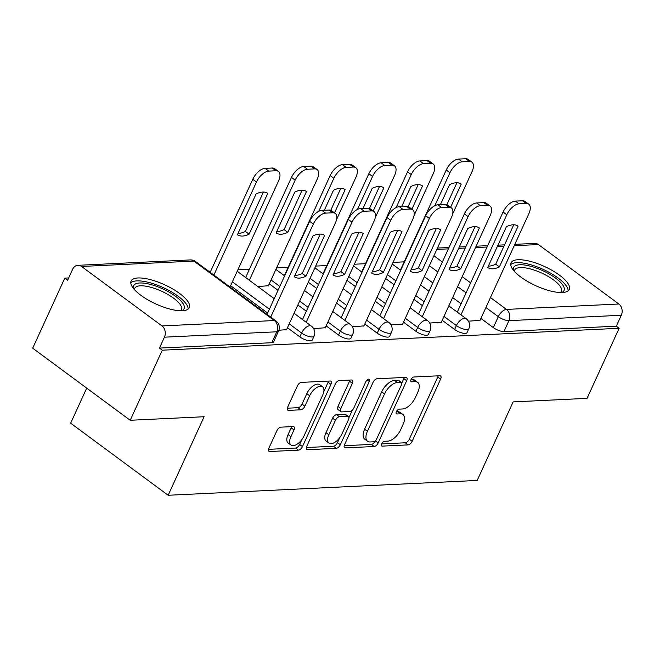<?xml version="1.0" encoding="UTF-8"?>
<svg xmlns="http://www.w3.org/2000/svg" width="654" height="654" viewBox="0 0 654 654"><rect width="100%" height="100%" fill="white"/><g stroke="black" fill="none" stroke-linecap="round" stroke-linejoin="round"><path stroke-width="0.98" d="M381.658 443.788A2.82 1.431 126.5 0 0 381.691 445.971A2.82 1.431 126.5 0 0 382.255 446.126L408.121 444.884A4.03 2.044 126.5 0 0 412.143 441.311L440.624 379.091A4.03 2.044 126.5 0 0 440.583 375.968A4.03 2.044 126.5 0 0 439.774 375.748L413.908 376.99A2.82 1.431 126.5 0 0 411.096 379.492A2.82 1.431 126.5 0 0 411.121 381.674A2.82 1.431 126.5 0 0 411.693 381.83L415.037 381.666A12.884 6.54 126.5 0 1 417.636 382.369A12.884 6.54 126.5 0 1 417.767 392.359L415.388 397.542A12.884 6.54 126.5 0 1 402.537 408.979L399.193 409.142A2.82 1.431 126.5 0 0 396.381 411.644A2.82 1.431 126.5 0 0 396.406 413.827A2.82 1.431 126.5 0 0 396.978 413.974L400.322 413.818A12.884 6.54 126.5 0 1 402.921 414.513A12.884 6.54 126.5 0 1 403.044 424.503L400.673 429.686A12.884 6.54 126.5 0 1 387.822 441.123L384.47 441.286A2.82 1.431 126.5 0 0 381.658 443.788M562.342 292.518A31.997 10.554 24.6 0 0 569.266 289.444A31.997 10.554 24.6 0 0 552.54 270.65A31.997 10.554 24.6 0 0 518.001 259.736A31.997 10.554 24.6 0 0 511.076 262.802A31.997 10.554 24.6 0 0 527.811 281.604A31.997 10.554 24.6 0 0 562.342 292.518M182.376 310.74A31.997 10.554 24.6 0 0 189.3 307.674A31.997 10.554 24.6 0 0 172.566 288.872A31.997 10.554 24.6 0 0 138.027 277.966A31.997 10.554 24.6 0 0 131.102 281.032A31.997 10.554 24.6 0 0 147.837 299.834A31.997 10.554 24.6 0 0 182.376 310.74M280.877 427.152A4.03 2.044 126.5 0 0 276.863 430.724L268.868 448.186A4.03 2.044 126.5 0 0 268.908 451.309A4.03 2.044 126.5 0 0 269.718 451.522L298.445 450.148A4.03 2.044 126.5 0 0 302.467 446.576L330.949 384.348A4.03 2.044 126.5 0 0 330.908 381.233A4.03 2.044 126.5 0 0 330.098 381.012L301.371 382.386A4.03 2.044 126.5 0 0 297.357 385.966L287.703 407.05A4.03 2.044 126.5 0 0 287.744 410.172A4.03 2.044 126.5 0 0 288.553 410.385L300.848 409.796A4.03 2.044 126.5 0 0 304.862 406.224L309.653 395.768A10.775 5.469 126.5 0 1 322.569 386.792A10.775 5.469 126.5 0 1 322.675 395.147L303.922 436.104A10.775 5.469 126.5 0 1 291.005 445.08A10.775 5.469 126.5 0 1 290.899 436.733L294.022 429.907A4.03 2.044 126.5 0 0 293.981 426.784A4.03 2.044 126.5 0 0 293.172 426.563L280.877 427.152M619.142 328.283L587.055 398.36L513.145 401.908L477.191 480.437L168.16 495.266L204.113 416.729L130.203 420.277L162.29 350.192L619.142 328.283L616.305 326.174L621.3 315.261L508.943 320.648A8.208 2.706 -155.4 0 1 498.299 316.683L485.906 307.519M344.584 444.548A4.03 2.044 126.5 0 0 344.625 447.671A4.03 2.044 126.5 0 0 345.435 447.892L374.162 446.51A4.03 2.044 126.5 0 0 378.175 442.938L406.665 380.718A4.03 2.044 126.5 0 0 406.625 377.595A4.03 2.044 126.5 0 0 405.815 377.383L377.088 378.756A4.03 2.044 126.5 0 0 373.066 382.328L344.584 444.548M336.303 448.333L307.576 449.707A4.03 2.044 126.5 0 1 306.767 449.486A4.03 2.044 126.5 0 1 306.726 446.371L335.216 384.143A4.03 2.044 126.5 0 1 339.23 380.571L351.525 379.982A4.03 2.044 126.5 0 1 352.334 380.203A4.03 2.044 126.5 0 1 352.375 383.326L340.824 408.554A4.03 2.044 126.5 0 0 340.865 411.677A4.03 2.044 126.5 0 0 341.674 411.897L349.833 411.505A4.03 2.044 126.5 0 0 353.847 407.933L365.872 381.658A2.82 1.431 126.5 0 1 369.257 379.312A2.82 1.431 126.5 0 1 369.281 381.495L340.325 444.753A4.03 2.044 126.5 0 1 336.303 448.333L333.458 446.232L306.334 447.532M130.203 420.277L32.7 348.198L64.787 278.122L68.678 277.934M404.188 261.837L393.046 262.377M365.496 263.693L354.362 264.232M326.812 265.549L315.669 266.088M288.12 267.404L276.56 267.96M249.427 269.26L237.868 269.816M210.735 271.116L208.667 271.222M86.712 388.124L70.657 423.187L168.16 495.266M162.29 350.192L159.445 348.091L164.44 337.178A8.208 6.532 -92.7 0 0 161.979 325.929L81.537 266.464A8.208 6.532 -92.7 0 0 77.916 265.311A8.208 6.532 -92.7 0 0 72.627 269.301L67.632 280.223L64.787 278.122M616.305 326.174L503.948 331.57A8.208 2.706 -155.4 0 1 493.304 327.605L480.903 318.441M461.078 303.783L452.633 297.537M432.809 282.888L424.356 276.642M514.829 244.351L534.776 243.394A8.208 6.532 87.3 0 1 538.397 244.547L618.839 304.012A8.208 6.532 87.3 0 1 621.3 315.261M429.727 323.043L441.344 322.193M391.035 324.899L402.651 324.049M352.343 326.755L363.959 325.905M313.65 328.61L325.275 327.76M257.839 286.534L268.418 285.733M278.857 330.278L286.583 329.616M299.843 336.884L301.617 333.009A8.208 2.706 -155.4 0 0 309.178 336.573A8.208 2.706 -155.4 0 0 314.043 336.189L312.269 340.064A8.208 2.706 24.6 0 1 307.405 340.448A8.208 2.706 24.6 0 1 299.843 336.884L287.449 327.719M267.625 313.062L230.6 285.692M338.535 335.028L340.309 331.153A8.208 2.706 -155.4 0 0 347.871 334.717A8.208 2.706 -155.4 0 0 352.727 334.333L350.953 338.208A8.208 2.706 24.6 0 1 346.097 338.592A8.208 2.706 24.6 0 1 338.535 335.028L326.142 325.864M306.317 311.206L297.864 304.96M278.04 290.311L269.284 283.836M377.227 333.172L379.001 329.297A8.208 2.706 -155.4 0 0 386.563 332.861A8.208 2.706 -155.4 0 0 391.419 332.477L389.645 336.352A8.208 2.706 24.6 0 1 384.789 336.728A8.208 2.706 24.6 0 1 377.227 333.172L364.834 324.008M345.01 309.35L336.557 303.104M316.732 288.455L308.287 282.209M415.919 331.316L417.693 327.441A8.208 2.706 -155.4 0 0 425.255 331.006A8.208 2.706 -155.4 0 0 430.111 330.622L428.337 334.496A8.208 2.706 24.6 0 1 423.481 334.873A8.208 2.706 24.6 0 1 415.919 331.316L403.526 322.152M383.694 307.494L375.249 301.249M355.424 286.599L346.98 280.353M454.612 329.461L456.386 325.586A8.208 2.706 -155.4 0 0 463.948 329.15A8.208 2.706 -155.4 0 0 468.804 328.766L467.03 332.641A8.208 2.706 24.6 0 1 462.174 333.017A8.208 2.706 24.6 0 1 454.612 329.461L442.218 320.297M422.386 305.639L413.941 299.393M394.117 284.743L385.672 278.498M468.419 321.188L480.036 320.337M159.445 348.091L271.794 342.704A8.208 2.706 24.6 0 0 273.576 341.919L278.571 330.998A8.208 2.706 -155.4 0 1 276.797 331.791L164.44 337.178M402.921 414.513L400.076 412.412A12.884 6.54 126.5 0 0 397.477 411.718L400.322 413.818M396.324 411.775L397.477 411.718M417.636 382.369L414.791 380.268A12.884 6.54 126.5 0 0 412.2 379.565L415.037 381.666M411.039 379.622L412.2 379.565M381.601 443.919L405.284 442.783A4.03 2.044 126.5 0 0 409.298 439.21L437.788 376.99A4.03 2.044 126.5 0 0 438.172 375.829M401.809 383.023L403.82 378.617A4.03 2.044 126.5 0 0 404.213 377.456M344.192 445.717L371.317 444.409A4.03 2.044 126.5 0 0 375.249 441.017M373.696 441.802A2.82 1.431 126.5 0 0 376.508 439.3L401.515 384.683A2.82 1.431 126.5 0 0 401.491 382.5A2.82 1.431 126.5 0 0 400.918 382.345L397.387 382.516A12.884 6.54 126.5 0 0 384.536 393.953L367.442 431.28A12.884 6.54 126.5 0 0 367.573 441.27A12.884 6.54 126.5 0 0 370.172 441.973L373.696 441.802M401.491 382.5L398.646 380.399A2.82 1.431 126.5 0 0 398.073 380.244L400.918 382.345M367.573 441.27L364.728 439.169A12.884 6.54 126.5 0 1 364.597 429.179L381.691 391.852A12.884 6.54 126.5 0 1 394.55 380.415L398.073 380.244M340.865 411.677L338.02 409.576A4.03 2.044 126.5 0 1 337.979 406.453L349.53 381.225A4.03 2.044 126.5 0 0 349.923 380.064M352.424 410.017L348.934 417.644M339.778 437.632L337.48 442.652L340.325 444.753M328.831 434.738A10.775 5.469 126.5 0 0 328.946 443.093A10.775 5.469 126.5 0 0 341.862 434.117L348.468 419.688A4.03 2.044 126.5 0 0 348.427 416.565A4.03 2.044 126.5 0 0 347.617 416.345L339.459 416.737A4.03 2.044 126.5 0 0 335.445 420.309L328.831 434.738L325.994 432.637A10.775 5.469 126.5 0 0 326.101 440.992L328.946 443.093M348.427 416.565L345.582 414.464A4.03 2.044 126.5 0 0 344.772 414.244L347.617 416.345M325.994 432.637L332.6 418.208A4.03 2.044 126.5 0 1 336.614 414.636L344.772 414.244M333.458 446.232A4.03 2.044 126.5 0 0 337.48 442.652M291.005 445.08L288.169 442.979A10.775 5.469 126.5 0 1 288.054 434.632L291.185 427.806A4.03 2.044 126.5 0 0 291.57 426.637M322.569 386.792L319.724 384.691A10.775 5.469 126.5 0 0 306.808 393.667L309.653 395.768M287.31 408.21L298.003 407.695A4.03 2.044 126.5 0 0 302.025 404.123L306.808 393.667M323.795 391.681L328.112 382.247A4.03 2.044 126.5 0 0 328.504 381.086M268.475 449.347L295.608 448.047A4.03 2.044 126.5 0 0 299.622 444.475L301.846 439.619M450.598 207.318L461.217 184.109A25.645 13.015 126.5 0 0 449.568 184.665L440.387 204.702M452.658 213.94L472.008 171.675A12.312 6.246 126.5 0 0 471.886 162.135A12.312 6.246 126.5 0 0 469.4 161.473L462.206 161.816A12.312 6.246 126.5 0 0 449.936 172.738L434.828 205.732M446.846 204.71L456.893 182.76M400.411 270.102L446.241 170.007A12.312 6.246 -53.5 0 1 458.511 159.085L465.705 158.734A12.312 6.246 -53.5 0 1 468.182 159.404L471.886 162.135M499.394 266.922A25.645 13.015 -53.5 0 1 487.737 267.486L506.417 226.693A25.645 13.015 -53.5 0 1 518.074 226.137L499.394 266.922L495.699 264.191A25.645 13.015 -53.5 0 1 488.375 266.096M495.699 264.191L513.742 224.788M457.26 312.122L503.089 212.027A12.312 6.246 -53.5 0 1 515.368 201.105L522.562 200.762A12.312 6.246 -53.5 0 1 525.039 201.432L528.734 204.162A12.312 6.246 126.5 0 0 526.257 203.492L519.063 203.844A12.312 6.246 126.5 0 0 506.785 214.765L503.089 212.027M479.897 320.64L528.857 213.703A12.312 6.246 126.5 0 0 528.734 204.162M460.956 314.86L506.785 214.765M411.906 209.174L422.533 185.965A25.645 13.015 126.5 0 0 410.876 186.521L401.695 206.558M413.966 215.795L433.316 173.531A12.312 6.246 126.5 0 0 433.193 163.99A12.312 6.246 126.5 0 0 430.708 163.328L423.522 163.672A12.312 6.246 126.5 0 0 411.243 174.593L396.136 207.588M408.153 206.566L418.2 184.616M361.719 271.958L407.548 171.863A12.312 6.246 -53.5 0 1 419.819 160.941L427.013 160.598A12.312 6.246 -53.5 0 1 429.498 161.26L433.193 163.99M373.213 211.029L383.841 187.821A25.645 13.015 126.5 0 0 372.183 188.377L363.003 208.413M375.273 217.651L394.624 175.386A12.312 6.246 126.5 0 0 394.501 165.846A12.312 6.246 126.5 0 0 392.016 165.184L384.83 165.527A12.312 6.246 126.5 0 0 372.551 176.449L357.444 209.444M369.461 208.422L379.508 186.472M323.027 273.813L368.856 173.719A12.312 6.246 -53.5 0 1 381.135 162.797L388.321 162.454A12.312 6.246 -53.5 0 1 390.806 163.116L394.501 165.846M513.831 270.731A27.689 9.131 -155.4 0 1 532.454 266.767A27.689 9.131 -155.4 0 1 562.98 285.34A27.689 9.131 -155.4 0 1 561.467 292.542M560.453 292.534A25.645 8.453 24.6 0 0 561.394 291.382A25.645 8.453 24.6 0 0 560.388 286.624A25.645 8.453 24.6 0 0 535.961 270.699A25.645 8.453 24.6 0 0 514.763 270.028A25.645 8.453 24.6 0 0 514.502 271.492M568.113 290.875A31.793 10.48 24.6 0 0 566.544 286.288A31.793 10.48 24.6 0 0 538.095 267.233A31.793 10.48 24.6 0 0 510.749 264.617M133.866 288.962A27.689 9.131 -155.4 0 1 152.488 284.997A27.689 9.131 -155.4 0 1 183.006 303.57A27.689 9.131 -155.4 0 1 181.493 310.764M180.479 310.756A25.645 8.453 24.6 0 0 181.42 309.604A25.645 8.453 24.6 0 0 180.414 304.854A25.645 8.453 24.6 0 0 155.987 288.929A25.645 8.453 24.6 0 0 134.789 288.259A25.645 8.453 24.6 0 0 134.536 289.722M188.139 309.097A31.793 10.48 24.6 0 0 186.578 304.511A31.793 10.48 24.6 0 0 158.129 285.463A31.793 10.48 24.6 0 0 130.784 282.839M460.71 268.778A25.645 13.015 -53.5 0 1 449.053 269.342L467.724 228.548A25.645 13.015 -53.5 0 1 479.382 227.993L460.71 268.778L457.007 266.047A25.645 13.015 -53.5 0 1 449.682 267.952M457.007 266.047L475.049 226.644M418.568 313.985L464.397 213.891A12.312 6.246 -53.5 0 1 476.676 202.969L483.87 202.617A12.312 6.246 -53.5 0 1 486.347 203.288L490.042 206.018A12.312 6.246 126.5 0 0 487.565 205.348L480.371 205.699A12.312 6.246 126.5 0 0 468.092 216.621L464.397 213.891M441.205 322.496L490.165 215.558A12.312 6.246 126.5 0 0 490.042 206.018M422.263 316.716L468.092 216.621M422.018 270.633A25.645 13.015 -53.5 0 1 410.36 271.197L429.032 230.404A25.645 13.015 -53.5 0 1 440.69 229.848L422.018 270.633L418.323 267.903A25.645 13.015 -53.5 0 1 410.99 269.808M418.323 267.903L436.357 228.499M379.876 315.841L425.705 215.746A12.312 6.246 -53.5 0 1 437.984 204.825L445.178 204.473A12.312 6.246 -53.5 0 1 447.655 205.143L451.35 207.874A12.312 6.246 126.5 0 0 448.873 207.204L441.679 207.555A12.312 6.246 126.5 0 0 429.4 218.477L425.705 215.746M402.521 324.351L451.473 217.414A12.312 6.246 126.5 0 0 451.35 207.874M383.571 318.572L429.4 218.477M334.521 212.885L345.149 189.676A25.645 13.015 126.5 0 0 333.491 190.232L324.319 210.277M336.581 219.507L355.931 177.242A12.312 6.246 126.5 0 0 355.809 167.702A12.312 6.246 126.5 0 0 353.332 167.04L346.138 167.383A12.312 6.246 126.5 0 0 333.859 178.305L318.751 211.299M330.769 210.277L340.816 188.327M284.335 275.669L330.164 175.574A12.312 6.246 -53.5 0 1 342.443 164.653L349.628 164.309A12.312 6.246 -53.5 0 1 352.114 164.972L355.809 167.702M287.776 232.325L306.456 191.532A25.645 13.015 126.5 0 0 294.799 192.088L276.119 232.881A25.645 13.015 126.5 0 0 287.776 232.325L284.081 229.587L302.123 190.183M268.279 286.035L317.239 179.098A12.312 6.246 126.5 0 0 317.116 169.558A12.312 6.246 126.5 0 0 314.639 168.895L307.445 169.239A12.312 6.246 126.5 0 0 295.167 180.161L249.338 280.255M276.756 231.491A25.645 13.015 126.5 0 0 284.081 229.587M245.642 277.525L291.471 177.43A12.312 6.246 -53.5 0 1 303.75 166.508L310.944 166.165A12.312 6.246 -53.5 0 1 313.421 166.827L317.116 169.558M249.092 234.181L267.764 193.388A25.645 13.015 126.5 0 0 256.106 193.944L237.435 234.737A25.645 13.015 126.5 0 0 249.092 234.181L245.389 231.442L263.431 192.039M230.004 286.992L278.547 180.954A12.312 6.246 126.5 0 0 278.424 171.413A12.312 6.246 126.5 0 0 275.947 170.751L268.753 171.095A12.312 6.246 126.5 0 0 256.474 182.016L213.874 275.064M238.064 233.347A25.645 13.015 126.5 0 0 245.389 231.442M210.179 272.334L252.779 179.286A12.312 6.246 -53.5 0 1 265.058 168.364L272.252 168.021A12.312 6.246 -53.5 0 1 274.729 168.683L278.424 171.413M383.326 272.489A25.645 13.015 -53.5 0 1 371.668 273.053L390.34 232.26A25.645 13.015 -53.5 0 1 401.997 231.704L383.326 272.489L379.631 269.759A25.645 13.015 -53.5 0 1 372.298 271.663M379.631 269.759L397.665 230.355M341.184 317.697L387.013 217.602A12.312 6.246 -53.5 0 1 399.292 206.68L406.486 206.329A12.312 6.246 -53.5 0 1 408.963 206.999L412.658 209.73A12.312 6.246 126.5 0 0 410.181 209.067L402.987 209.411A12.312 6.246 126.5 0 0 390.708 220.333L387.013 217.602M363.828 326.207L412.78 219.27A12.312 6.246 126.5 0 0 412.658 209.73M344.879 320.427L390.708 220.333M344.633 274.345A25.645 13.015 -53.5 0 1 332.976 274.909L351.648 234.116A25.645 13.015 -53.5 0 1 363.305 233.56L344.633 274.345L340.938 271.614A25.645 13.015 -53.5 0 1 333.605 273.519M340.938 271.614L358.981 232.211M302.5 319.553L348.32 219.458A12.312 6.246 -53.5 0 1 360.599 208.536L367.793 208.185A12.312 6.246 -53.5 0 1 370.27 208.855L373.965 211.585A12.312 6.246 126.5 0 0 371.488 210.923L364.294 211.267A12.312 6.246 126.5 0 0 352.016 222.188L348.32 219.458M325.136 328.063L374.088 221.126A12.312 6.246 126.5 0 0 373.965 211.585M306.195 322.283L352.016 222.188M305.941 276.201A25.645 13.015 -53.5 0 1 294.284 276.765L312.955 235.971A25.645 13.015 -53.5 0 1 324.613 235.415L305.941 276.201L302.246 273.47A25.645 13.015 -53.5 0 1 294.921 275.375M302.246 273.47L320.288 234.067M267.028 314.361L309.628 221.314A12.312 6.246 -53.5 0 1 321.907 210.392L329.101 210.04A12.312 6.246 -53.5 0 1 331.578 210.711L335.273 213.441A12.312 6.246 126.5 0 0 332.796 212.779L325.602 213.122A12.312 6.246 126.5 0 0 313.323 224.044L309.628 221.314M286.444 329.918L335.404 222.981A12.312 6.246 126.5 0 0 335.273 213.441M270.723 317.092L313.323 224.044M381.372 445.472L382.255 446.126M410.81 381.176L411.693 381.83M396.095 413.328L396.978 413.974M161.979 325.929L274.337 320.542L193.886 261.077L81.537 266.464M493.304 327.605L498.299 316.683A8.208 4.161 126.5 0 1 506.482 309.407L618.839 304.012M466.081 292.869L457.628 286.624M437.804 271.966L429.359 265.72M433.921 255.763L442.366 262.009M449.87 267.551L450.402 267.944M462.19 276.658L470.643 282.904M490.467 297.562L506.482 309.407A8.208 6.532 87.3 0 1 508.943 320.648L503.948 331.57M538.397 244.547L514.207 245.708M503.94 246.198L497.342 246.517M487.075 247.008L475.515 247.564M465.247 248.054L458.65 248.373M448.382 248.863L436.823 249.419M314.043 336.189A8.208 8.208 0 0 0 311.459 326.174A8.208 4.161 -53.5 0 0 309.8 325.725A8.208 4.161 -53.5 0 0 301.617 333.009L289.223 323.844M269.399 309.187L232.366 281.817M352.727 334.333A8.208 8.208 0 0 0 350.143 324.319A8.208 4.161 -53.5 0 0 348.492 323.869A8.208 4.161 -53.5 0 0 340.309 331.153L327.916 321.989M308.091 307.331L299.638 301.093M279.814 286.436L271.058 279.961M391.419 332.477A8.208 8.208 0 0 0 388.836 322.463A8.208 4.161 -53.5 0 0 387.184 322.013A8.208 4.161 -53.5 0 0 379.001 329.297L366.608 320.133M346.784 305.475L338.331 299.238M318.506 284.58L310.061 278.334M430.111 330.622A8.208 8.208 0 0 0 427.528 320.607A8.208 4.161 -53.5 0 0 425.877 320.158A8.208 4.161 -53.5 0 0 417.693 327.441L405.3 318.277M385.468 303.619L377.023 297.382M357.198 282.724L348.754 276.478M468.804 328.766A8.208 8.208 0 0 0 466.22 318.751A8.208 4.161 -53.5 0 0 464.569 318.302A8.208 4.161 -53.5 0 0 456.386 325.586L443.984 316.422M424.16 301.764L415.715 295.518M395.891 280.868L387.446 274.623M271.794 342.704L276.797 331.791A8.208 6.532 87.3 0 0 274.337 320.542A8.208 4.161 -53.5 0 1 275.988 320.983L195.546 261.518A8.208 8.208 0 0 0 190.273 259.924L77.916 265.311M190.273 259.924A8.208 6.532 -92.7 0 1 193.886 261.077A8.208 4.161 -53.5 0 1 195.546 261.518M437.788 376.99L440.624 379.091M409.298 439.21L412.143 441.311M405.284 442.783L408.121 444.884M403.82 378.617L406.665 380.718M375.396 440.886L378.175 442.938M371.317 444.409L374.162 446.51M344.176 446.96L345.435 447.892M394.55 380.415L397.387 382.516M381.691 391.852L384.536 393.953M364.597 429.179L367.442 431.28M306.317 448.775L307.576 449.707M349.53 381.225L352.375 383.326M337.979 406.453L340.824 408.554M367.156 379.925L369.281 381.495M336.614 414.636L339.459 416.737M332.6 418.208L335.445 420.309M291.185 427.806L294.022 429.907M288.054 434.632L290.899 436.733M302.025 404.123L304.862 406.224M298.003 407.695L300.848 409.796M287.294 409.461L288.553 410.385M328.112 382.247L330.949 384.348M299.622 444.475L302.467 446.576M295.608 448.047L298.445 450.148M268.459 450.59L269.718 451.522M446.241 170.007L449.936 172.738M458.511 159.085L462.206 161.816M465.705 158.734L469.4 161.473M526.257 203.492L522.562 200.762M519.063 203.844L515.368 201.105M407.548 171.863L411.243 174.593M419.819 160.941L423.522 163.672M427.013 160.598L430.708 163.328M368.856 173.719L372.551 176.449M381.135 162.797L384.83 165.527M388.321 162.454L392.016 165.184M487.565 205.348L483.87 202.617M480.371 205.699L476.676 202.969M448.873 207.204L445.178 204.473M441.679 207.555L437.984 204.825M330.164 175.574L333.859 178.305M342.443 164.653L346.138 167.383M349.628 164.309L353.332 167.04M291.471 177.43L295.167 180.161M303.75 166.508L307.445 169.239M310.944 166.165L314.639 168.895M252.779 179.286L256.474 182.016M265.058 168.364L268.753 171.095M272.252 168.021L275.947 170.751M410.181 209.067L406.486 206.329M402.987 209.411L399.292 206.68M371.488 210.923L367.793 208.185M364.294 211.267L360.599 208.536M332.796 212.779L329.101 210.04M325.602 213.122L321.907 210.392M392.269 264.085L400.714 270.323M420.538 284.981L428.991 291.226M448.816 305.884L466.22 318.751M353.577 265.941L362.022 272.178M381.846 286.836L390.299 293.082M410.123 307.74L427.528 320.607M314.885 267.797L323.329 274.034M343.162 288.692L351.607 294.938M371.431 309.595L388.836 322.463M275.89 269.423L284.637 275.89M304.47 290.548L312.914 296.793M332.739 311.451L350.143 324.319M237.198 271.279L274.222 298.649M294.047 313.307L311.459 326.174M278.571 330.998A8.208 8.208 0 0 0 275.988 320.983M504.561 244.849L497.964 245.16M487.696 245.651L476.137 246.206M465.869 246.705L459.271 247.016M449.004 247.514L437.444 248.062"/></g></svg>
